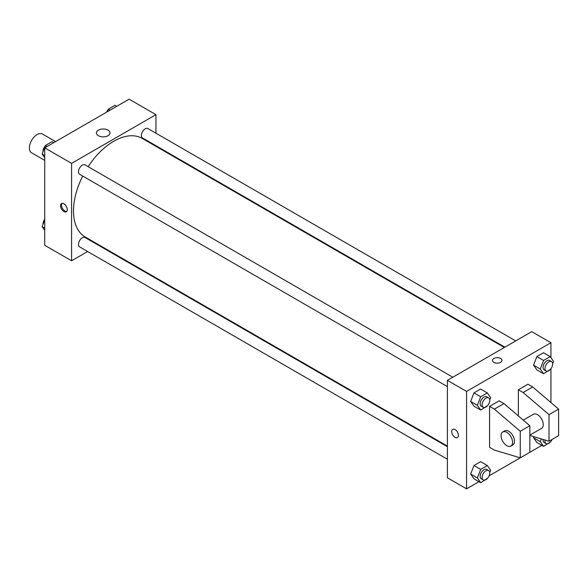 <?xml version="1.0" encoding="UTF-8"?>
<svg xmlns="http://www.w3.org/2000/svg" width="588" height="588" viewBox="0 0 588 588"><rect width="100%" height="100%" fill="white"/><g stroke="black" fill="none" stroke-linecap="round" stroke-linejoin="round"><path stroke-width="0.88" d="M55.588 141.612L42.49 134.057A10.849 6.262 120 0 0 34.133 136.96A10.849 6.262 120 0 0 29.4 147.875A10.849 6.262 120 0 0 31.649 152.843L44.739 160.399M87.634 251.524L71.582 260.793L44.739 245.292L44.739 147.875L129.103 99.166L155.945 114.667L155.945 133.204M99.004 244.961L98.483 245.262M82.71 176.062A56.94 32.877 120 0 0 73.5 210.974A56.94 32.877 120 0 0 85.297 237.045L447.395 446.101M504.335 347.471L142.237 138.415A56.94 32.877 120 0 0 88.134 166.669M155.945 145.728L155.945 146.331M71.582 260.793L71.582 163.376L155.945 114.667M515.705 340.908L147.919 128.566A5.424 3.131 120 0 0 143.744 130.022A5.424 3.131 120 0 0 141.377 135.475A5.424 3.131 120 0 0 142.502 137.959L504.857 347.17M447.395 446.704L85.032 237.493A5.424 3.131 120 0 0 80.85 238.949A5.424 3.131 120 0 0 78.483 244.41A5.424 3.131 120 0 0 79.608 246.886L447.395 459.228M447.395 386.61L79.608 174.268A5.424 3.131 -60 0 1 79.608 168.006A5.424 3.131 -60 0 1 85.032 164.875L452.811 377.217M71.582 163.376L44.739 147.875M98.409 135.71A6.799 3.925 180 0 1 96.417 132.932A6.799 3.925 180 0 1 103.216 129.007A6.799 3.925 180 0 1 110.022 132.932A6.799 3.925 180 0 1 105.825 136.556A6.799 3.925 180 0 1 98.409 135.71M67.267 209.593A4.748 2.742 60 0 1 66.282 211.761A4.748 2.742 60 0 1 61.542 209.027A4.748 2.742 60 0 1 61.542 203.544A4.748 2.742 60 0 1 65.195 204.815A4.748 2.742 60 0 1 67.267 209.593M66.716 211.401A4.748 2.742 60 0 1 62.504 208.468A4.748 2.742 60 0 1 62.071 203.352M478.97 481.675L466.563 488.834L447.395 477.765L447.395 380.348L531.758 331.639L550.934 342.708L550.934 357.622M541.857 445.366L489.135 475.802M550.934 368.764L550.934 402.567M500.601 362.355A4.748 2.742 180 0 1 495.427 362.95A4.748 2.742 180 0 1 492.501 360.422A4.748 2.742 180 0 1 497.242 357.68A4.748 2.742 180 0 1 501.99 360.422A4.748 2.742 180 0 1 500.601 362.355M466.563 488.834L466.563 391.417L447.395 380.348M466.563 391.417L550.934 342.708M501.99 360.422A4.748 2.742 0 0 0 497.242 357.68A4.748 2.742 0 0 0 492.501 360.422M452.686 429.372A4.748 2.742 -120 0 0 451.959 433.172A4.748 2.742 -120 0 0 455.061 437.354A4.748 2.742 60 0 1 451.959 433.172A4.748 2.742 60 0 1 452.686 429.372A4.748 2.742 60 0 1 457.435 432.114A4.748 2.742 60 0 1 457.435 437.59A4.748 2.742 60 0 1 455.061 437.354A4.748 2.742 -120 0 0 457.435 437.59M533.551 437.759L533.955 436.722L533.551 437.759L536.873 442.485L533.551 437.759L540.262 441.632L541.313 438.927M533.551 365.141L536.873 356.578L543.51 352.749L536.873 356.578L533.551 365.141L536.873 369.867L533.551 365.141L540.262 369.014L543.584 360.451L550.228 356.622L553.543 361.348L552.639 363.678M470.657 401.45L473.979 392.887L480.624 389.058L473.979 392.887L470.657 401.45L473.979 406.176L470.657 401.45L477.368 405.323L480.69 396.768L487.334 392.931L490.657 397.657L489.753 399.987M470.657 474.068L473.979 465.512L480.624 461.676L473.979 465.512L470.657 474.068L473.979 478.794L470.657 474.068L477.368 477.941L480.69 469.386L487.334 465.549L490.657 470.275L489.753 472.605M518.337 415.892L518.337 389.756L527.921 384.221L532.713 386.985L558.6 409.13L558.6 435.693L549.016 441.228L549.016 414.665L523.129 392.519L518.337 389.756M489.576 447.321L489.576 406.359L494.368 409.13L520.255 431.269L520.255 457.839L494.368 450.085L489.576 447.321M520.255 457.839L529.839 452.297L529.839 425.734L503.953 403.596L499.161 400.825L489.576 406.359M529.839 435.127L541.577 428.351A8.136 4.697 -120 0 0 541.577 418.957A8.136 4.697 -120 0 0 533.441 414.261L523.283 420.126M529.839 435.488L549.016 441.228M502.762 431.974L504.68 430.864A8.136 4.697 60 0 1 512.817 435.561A8.136 4.697 60 0 1 512.817 444.954L510.899 446.064A8.136 4.697 60 0 1 506.834 445.66A8.136 4.697 60 0 1 501.513 438.494A8.136 4.697 60 0 1 502.762 431.974A8.136 4.697 60 0 1 510.899 436.671A8.136 4.697 60 0 1 510.899 446.064M558.6 409.13L549.016 414.665M529.839 425.734L520.255 431.269M532.713 386.985L523.129 392.519M503.953 403.596L494.368 409.13M44.739 157.753L42.123 154.034L45.445 145.479L52.089 141.642L53.809 142.634M44.739 155.548L42.123 154.034M47.172 146.471L45.445 145.479M45.239 146A5.424 3.131 120 0 0 43.012 151.307A5.424 3.131 120 0 0 43.027 151.704M107.339 111.735L108.332 109.17L114.976 105.333L116.703 106.325M110.059 110.162L108.332 109.17M108.133 109.691A5.424 3.131 120 0 0 106.538 112.198M44.739 230.378L42.123 226.652L44.739 219.912M44.739 228.166L42.123 226.652M44.739 219.236A5.424 3.131 120 0 0 43.012 223.925A5.424 3.131 120 0 0 43.027 224.322M487.54 405.691L480.69 410.049L477.368 405.323M488.643 397.9L486.724 396.79A5.424 3.131 120 0 0 482.55 398.245A5.424 3.131 120 0 0 480.175 403.706A5.424 3.131 120 0 0 481.3 406.183L483.218 407.293A5.424 3.131 120 0 0 488.643 404.162A5.424 3.131 120 0 0 488.643 397.9A5.424 3.131 120 0 0 484.461 399.355A5.424 3.131 120 0 0 482.094 404.809A5.424 3.131 120 0 0 483.218 407.293M480.69 410.049L473.979 406.176M480.69 396.768L473.979 392.887M487.334 392.931L480.624 389.058M550.427 369.382L543.584 373.74L540.262 369.014M551.529 361.591L549.618 360.481A5.424 3.131 120 0 0 545.436 361.936A5.424 3.131 120 0 0 543.069 367.39A5.424 3.131 120 0 0 544.194 369.874L546.112 370.984A5.424 3.131 120 0 0 551.529 367.853A5.424 3.131 120 0 0 551.529 361.591A5.424 3.131 120 0 0 547.355 363.046A5.424 3.131 120 0 0 544.988 368.5A5.424 3.131 120 0 0 546.112 370.984M543.584 373.74L536.873 369.867M543.584 360.451L536.873 356.578M550.228 356.622L543.51 352.749M487.54 478.309L480.69 482.667L477.368 477.941M488.643 470.518L486.724 469.415A5.424 3.131 120 0 0 482.55 470.863A5.424 3.131 120 0 0 480.175 476.324A5.424 3.131 120 0 0 481.3 478.808L483.218 479.911A5.424 3.131 120 0 0 488.643 476.78A5.424 3.131 120 0 0 488.643 470.518A5.424 3.131 120 0 0 484.461 471.973A5.424 3.131 120 0 0 482.094 477.427A5.424 3.131 120 0 0 483.218 479.911M480.69 482.667L473.979 478.794M480.69 469.386L473.979 465.512M487.334 465.549L480.624 461.676M550.427 442L543.584 446.358L540.262 441.632M543.099 439.456A5.424 3.131 120 0 0 543.069 440.015A5.424 3.131 120 0 0 544.194 442.499L546.112 443.602A5.424 3.131 120 0 0 552.022 439.493M543.584 446.358L536.873 442.485M545.083 440.052A5.424 3.131 120 0 0 544.988 441.118A5.424 3.131 120 0 0 546.112 443.602"/></g></svg>
